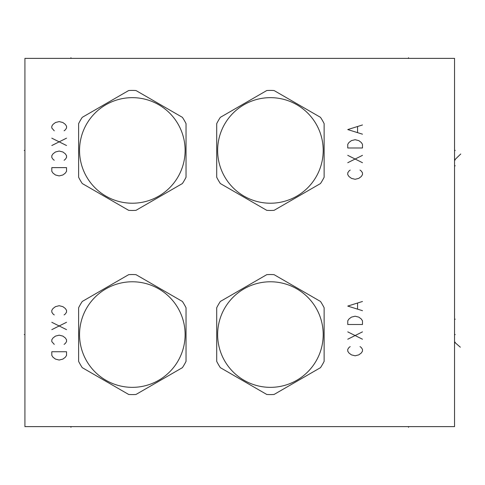 <?xml version="1.0" encoding="UTF-8"?>
<svg xmlns="http://www.w3.org/2000/svg" width="485" height="485" viewBox="0 0 485 485"><rect width="100%" height="100%" fill="white"/><g stroke="black" fill="none" stroke-linecap="round" stroke-linejoin="round"><path stroke-width="0.73" d="M24.923 58.376L24.923 426.624L454.542 426.624L454.542 58.376L24.923 58.376M78.625 123.633L78.625 177.249A60.025 60.025 0 0 0 82.262 183.542L128.695 210.351A60.025 60.025 0 0 0 135.964 210.351L182.396 183.542A60.025 60.025 0 0 0 186.034 177.249L186.034 123.633A60.025 60.025 0 0 0 182.396 117.334L135.964 90.525A60.025 60.025 0 0 0 128.695 90.525L82.262 117.334A60.025 60.025 0 0 0 78.625 123.633M132.332 203.221A52.78 52.78 0 0 0 185.112 150.441A52.78 52.78 0 0 0 132.332 97.655A52.78 52.78 0 0 0 79.546 150.441A52.78 52.78 0 0 0 132.332 203.221M274.055 210.351L320.488 183.542A60.025 60.025 0 0 0 324.125 177.249L324.125 123.633A60.025 60.025 0 0 0 320.488 117.334L274.055 90.525A60.025 60.025 0 0 0 266.786 90.525L220.354 117.334A60.025 60.025 0 0 0 216.716 123.633L216.716 177.249A60.025 60.025 0 0 0 220.354 183.542L266.786 210.351A60.025 60.025 0 0 0 274.055 210.351M270.424 203.221A52.78 52.78 0 0 0 323.204 150.441A52.78 52.78 0 0 0 270.424 97.655A52.78 52.78 0 0 0 217.638 150.441A52.78 52.78 0 0 0 270.424 203.221M78.625 307.751L78.625 361.367A60.025 60.025 0 0 0 82.262 367.666L128.695 394.475A60.025 60.025 0 0 0 135.964 394.475L182.396 367.666A60.025 60.025 0 0 0 186.034 361.367L186.034 307.751A60.025 60.025 0 0 0 182.396 301.458L135.964 274.649A60.025 60.025 0 0 0 128.695 274.649L82.262 301.458A60.025 60.025 0 0 0 78.625 307.751M132.332 387.345A52.78 52.78 0 0 0 185.112 334.559A52.78 52.78 0 0 0 132.332 281.779A52.78 52.78 0 0 0 79.546 334.559A52.78 52.78 0 0 0 132.332 387.345M274.055 394.475L320.488 367.666A60.025 60.025 0 0 0 324.125 361.367L324.125 307.751A60.025 60.025 0 0 0 320.488 301.458L274.055 274.649A60.025 60.025 0 0 0 266.786 274.649L220.354 301.458A60.025 60.025 0 0 0 216.716 307.751L216.716 361.367A60.025 60.025 0 0 0 220.354 367.666L266.786 394.475A60.025 60.025 0 0 0 274.055 394.475M270.424 387.345A52.78 52.78 0 0 0 323.204 334.559A52.78 52.78 0 0 0 270.424 281.779A52.78 52.78 0 0 0 217.638 334.559A52.78 52.78 0 0 0 270.424 387.345M64.081 130.798L65.311 129.877L66.536 128.04L66.536 126.197L65.311 124.354L62.856 122.511L59.17 121.596L55.49 122.511L53.035 124.354L51.804 126.197L51.804 128.04L54.259 130.798M66.536 138.164L51.804 145.53M51.804 138.164L66.536 145.53M64.081 160.256L65.311 159.341L66.536 157.498L66.536 155.655L65.311 153.812L62.856 151.975L59.17 151.053L55.49 151.975L53.035 153.812L51.804 155.655L51.804 157.498L53.035 159.341L54.259 160.256M66.536 167.622L51.804 167.622L51.804 171.308L53.035 173.145L55.49 174.988L59.17 175.91L62.856 174.988L65.311 173.145L66.536 171.308L66.536 167.622M350.206 170.077L348.982 170.999L347.751 172.842L347.751 174.679L348.982 176.522L351.437 178.365L355.117 179.286L358.797 178.365L361.252 176.522L362.483 174.679L362.483 172.842L361.252 170.999L360.028 170.077M347.751 162.711L362.483 155.352M362.483 162.711L347.751 155.352M347.751 147.986L362.483 147.986L362.483 144.3L361.252 142.463L358.797 140.62L355.117 139.698L351.437 140.62L348.982 142.463L347.751 144.3L347.751 147.986M362.483 124.966L347.751 129.574L362.483 134.175M357.572 132.332L357.572 126.809M64.081 314.923L65.311 314.001L66.536 312.158L66.536 310.321L65.311 308.478L62.856 306.635L59.17 305.714L55.49 306.635L53.035 308.478L51.804 310.321L51.804 312.158L53.035 314.001L54.259 314.923M66.536 322.289L51.804 329.648M51.804 322.289L66.536 329.648M64.081 344.38L65.311 343.459L66.536 341.622L66.536 339.779L65.311 337.936L62.856 336.093L59.17 335.177L55.49 336.093L53.035 337.936L51.804 339.779L51.804 341.622L54.259 344.38M66.536 351.746L51.804 351.746L51.804 355.426L53.035 357.269L55.49 359.112L59.17 360.034L62.856 359.112L65.311 357.269L66.536 355.426L66.536 351.746M350.206 346.593L348.982 347.509L347.751 349.352L347.751 351.195L348.982 353.038L351.437 354.874L355.117 355.796L358.797 354.874L361.252 353.038L362.483 351.195L362.483 349.352L361.252 347.509L360.028 346.593M347.751 339.227L362.483 331.861M362.483 339.227L347.751 331.861M347.751 324.495L362.483 324.495L362.483 320.815L361.252 318.972L358.797 317.129L355.117 316.208L351.437 317.129L348.982 318.972L347.751 320.815L347.751 324.495M362.483 301.482L347.751 306.083L362.483 310.685M357.572 308.848L357.572 303.319M454.542 319.215L455.221 319.215M460.332 347.199L454.542 342.174L455.221 342.174M454.542 165.785L455.221 165.785M460.75 153.975L454.542 160.014L455.221 160.014M454.542 150.441L455.221 150.441L454.542 150.441M454.542 334.559L455.221 334.559L454.542 334.559M70.956 58.376L70.956 57.703M408.515 58.376L408.515 57.703M24.923 334.559L24.25 334.559L24.923 334.559M24.923 150.441L24.25 150.441L24.923 150.441M70.956 426.624L70.956 427.297M408.515 426.624L408.515 427.297"/></g></svg>
